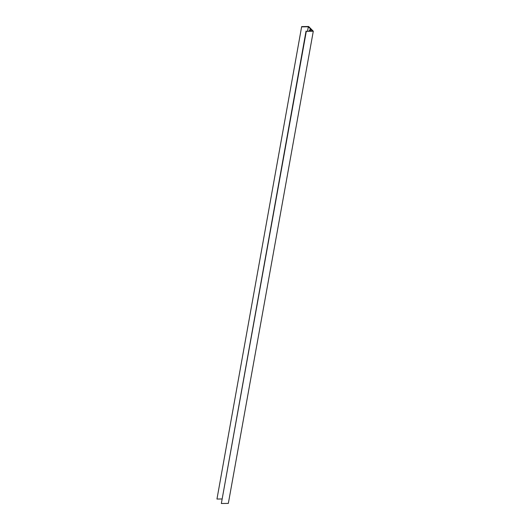 <?xml version="1.0" encoding="UTF-8"?>
<svg xmlns="http://www.w3.org/2000/svg" width="530" height="530" viewBox="0 0 530 530"><rect width="100%" height="100%" fill="white"/><g stroke="black" fill="none" stroke-linecap="round" stroke-linejoin="round"><path stroke-width="0.79" d="M312.13 31.237L313.296 31.217L228.337 503.401L221.348 503.5L306.307 31.323L312.13 31.237M221.858 498.968L216.962 499.041L301.663 26.599L308.652 26.5L313.296 31.217M310.282 29.885A1.292 0.556 -90.8 0 0 310.077 30.462L309.977 30.998M307.559 31.038L308.327 26.772L301.921 26.864M308.327 26.772L312.455 30.965L306.307 31.323M309.394 31.012L309.493 30.468A1.292 0.556 89.2 0 1 309.99 29.7A1.292 0.556 89.2 0 1 310.567 30.992M221.348 503.5L306.048 31.058M301.663 26.599L216.962 499.041M310.077 30.462L309.493 30.468"/></g></svg>
